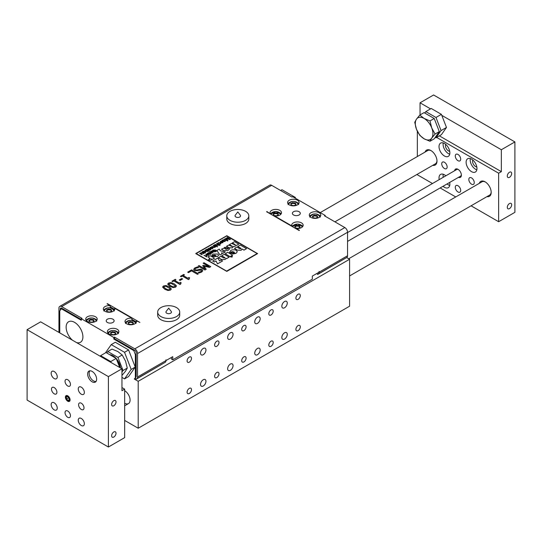 <?xml version="1.0" encoding="UTF-8"?>
<svg xmlns="http://www.w3.org/2000/svg" width="542" height="542" viewBox="0 0 542 542"><rect width="100%" height="100%" fill="white"/><g stroke="black" fill="none" stroke-linecap="round" stroke-linejoin="round"><path stroke-width="0.81" d="M200.54 384.434A3.835 2.215 -60 0 1 202.213 380.579A3.835 2.215 -60 0 1 205.167 379.549A3.835 2.215 -60 0 1 205.167 383.973A3.835 2.215 -60 0 1 201.333 386.189A3.835 2.215 -60 0 1 200.54 384.434M227.64 368.79A3.835 2.215 -60 0 1 229.313 364.929A3.835 2.215 -60 0 1 232.267 363.906A3.835 2.215 -60 0 1 232.267 368.33A3.835 2.215 -60 0 1 228.433 370.545A3.835 2.215 -60 0 1 227.64 368.79M254.74 353.14A3.835 2.215 -60 0 1 256.413 349.285A3.835 2.215 -60 0 1 259.367 348.255A3.835 2.215 -60 0 1 259.367 352.686A3.835 2.215 -60 0 1 255.533 354.895A3.835 2.215 -60 0 1 254.74 353.14M281.84 337.497A3.835 2.215 -60 0 1 283.513 333.642A3.835 2.215 -60 0 1 286.467 332.612A3.835 2.215 -60 0 1 286.467 337.036A3.835 2.215 -60 0 1 282.633 339.251A3.835 2.215 -60 0 1 281.84 337.497M281.84 306.203A3.835 2.215 -60 0 1 283.513 302.348A3.835 2.215 -60 0 1 286.467 301.318A3.835 2.215 -60 0 1 286.467 305.742A3.835 2.215 -60 0 1 282.633 307.958A3.835 2.215 -60 0 1 281.84 306.203M254.74 321.846A3.835 2.215 -60 0 1 256.413 317.991A3.835 2.215 -60 0 1 259.367 316.968A3.835 2.215 -60 0 1 259.367 321.392A3.835 2.215 -60 0 1 255.533 323.601A3.835 2.215 -60 0 1 254.74 321.846M227.64 337.497A3.835 2.215 -60 0 1 229.313 333.642A3.835 2.215 -60 0 1 232.267 332.612A3.835 2.215 -60 0 1 232.267 337.036A3.835 2.215 -60 0 1 228.433 339.251A3.835 2.215 -60 0 1 227.64 337.497M200.54 353.14A3.835 2.215 -60 0 1 202.213 349.285A3.835 2.215 -60 0 1 205.167 348.255A3.835 2.215 -60 0 1 205.167 352.686A3.835 2.215 -60 0 1 201.333 354.895A3.835 2.215 -60 0 1 200.54 353.14M289.293 200.201A5.752 3.32 180 0 1 295.559 199.483A5.752 3.32 180 0 1 299.109 202.545A5.752 3.32 180 0 1 293.358 205.865A5.752 3.32 180 0 1 287.606 202.545A5.752 3.32 180 0 1 289.293 200.201M297.788 202.783A5.752 3.32 180 0 1 298.737 203.724M287.978 203.724A5.752 3.32 180 0 1 288.927 202.783M290.973 204.314L292.639 203.352L292.639 202.572L295.315 202.986L296.027 204.524L294.076 205.655L291.4 205.242L290.688 203.697L292.639 202.572M312.653 216.834L314.319 215.872L314.319 215.086L316.995 215.499L317.707 217.044L315.756 218.169L313.08 217.755L312.368 216.217L314.319 215.086M117.207 333.974A5.752 3.32 180 0 1 110.941 334.692A5.752 3.32 180 0 1 107.391 331.629A5.752 3.32 180 0 1 113.142 328.31A5.752 3.32 180 0 1 118.894 331.629A5.752 3.32 180 0 1 117.207 333.974M107.763 332.802A5.752 3.32 180 0 1 108.712 331.86M117.573 331.86A5.752 3.32 180 0 1 118.522 332.802M115.812 333.608L113.861 334.732L111.185 334.319L110.473 332.781L112.424 331.65L115.1 332.063L115.812 333.608M94.132 321.088L92.181 322.219L89.505 321.806L88.793 320.261L90.744 319.136L93.42 319.55L94.132 321.088M204.605 251.251L203.189 251.325L201.929 252.111L203.88 253.073L205.235 252.87L205.553 251.881L204.971 252.653L203.873 252.64L204.707 251.942L204.605 251.251L204.707 251.962L203.873 252.66M205.784 252.254L205.553 251.881L205.235 252.884L203.88 253.087L201.929 252.111M203.568 252.47L203.114 252.132L203.399 251.549L204.205 251.495L203.568 252.47M204.205 251.508L204.049 252.03L204.205 251.508L203.399 251.549M204.605 251.271L204.707 251.962L204.605 251.271M227.708 252.308L225.167 253.771L230.086 256.61L232.62 255.147L227.708 252.308M232.62 255.16L230.086 256.61M230.086 256.623L225.167 253.771M257.64 253.554L226.827 271.393L195.797 253.629L226.827 271.373L257.585 253.615L226.827 235.702L195.743 253.541M257.138 253.541L226.624 271.102L196.245 253.541L226.624 235.973L257.138 253.541L226.624 235.994L196.245 253.548M169.131 286.765L165.954 285.539L163.44 285.986L162.586 287.064L164.802 289.272L167.973 290.498L170.493 290.058L171.353 288.967L169.131 286.765M163.908 287.409L164.192 286.42L165.933 286.251L170.039 288.629L169.741 289.624L168.047 289.794L165.73 288.737L163.738 286.996M170.039 288.642L165.933 286.271L164.192 286.433L163.908 287.423M171.353 288.967L170.493 290.072L164.802 289.286L162.586 287.064M204.917 268.94L199.083 265.573L198.182 266.088L204.957 270.004L206.204 269.279L204.07 266.156L209.537 267.362L210.763 266.65L203.988 262.735L203.148 263.222L208.988 266.589L203.264 265.309L202.715 265.627L204.917 268.94L202.715 265.627M208.941 266.583L203.148 263.222M206.204 269.279L204.957 270.018L198.182 266.088M210.763 266.664L209.537 267.375L204.083 266.176M232.227 256.197L232.227 257.01L232.227 256.183L230.79 256.163L230.797 257.01L232.227 256.989L232.227 256.183L232.227 257.01L230.797 257.023L230.79 256.176M198.182 272.301L199.26 272.924L198.182 272.301L200.872 271.603L201.59 270.844L201.204 270.194L194.47 270.478L193.643 269.293M199.26 272.938L201.712 272.016L199.26 272.938M202.796 270.621L201.712 272.03L202.789 270.749L202.051 269.584L200.391 269.13L197.139 269.957L195.262 269.841L194.829 269.144L195.642 268.317L194.815 269.252M195.642 268.317L198.677 267.579L195.642 268.317M198.677 267.592L197.552 266.921L194.802 267.904L193.643 269.354M193.643 269.279L194.47 270.465L197.518 270.675L199.266 270.079L201.204 270.173L201.604 270.722M229.13 257.159L226.603 258.615L225.987 258.263L225.086 259.557L225.987 258.243L226.603 258.602L229.13 257.145L224.232 254.313L221.705 255.777L224.971 257.66L224.72 258.006L223.372 257.796L220.79 256.305L218.406 257.68L221.387 259.401L225.086 259.537L221.387 259.422L218.406 257.68M221.705 255.79L224.971 257.674M188.494 272.606L191.522 270.865L188.494 272.626L187.695 272.145L191.617 269.875L198.392 273.791L197.491 274.313L191.522 270.878L197.491 274.313L198.392 273.791M188.494 272.626L187.695 272.159M217.911 257.965L212.64 261.007L214.293 261.955L216.007 260.966L217.518 263.866L222.599 260.932L221.028 260.024L219.476 260.919L217.911 257.965M222.599 260.946L217.518 263.879L216.007 260.966L214.293 261.955M212.64 261.02L214.293 261.976M189.592 277.822L188.968 277.45L187.735 278.161L183.196 275.539L184.429 274.828L183.738 274.428L180.432 276.339L181.123 276.738L182.322 276.041L188.433 279.57L189.131 279.164L189.592 277.809L189.131 279.177L188.731 278.642M184.429 274.828L183.21 275.546M180.432 276.352L181.123 276.738M189.131 279.177L188.433 279.584L182.322 276.041L181.123 276.752M233.189 246.766L232.382 247.897L229.171 247.775L232.382 247.877L233.175 246.563L235.262 246.217L236.041 245.092L236.583 245.404L238.778 244.137L234.517 241.678L232.322 242.945L235.167 244.591L234.943 244.889L231.522 243.405L229.449 244.605L232.294 246.251L232.064 246.556L228.656 245.065L226.576 246.264L229.171 247.762L226.576 246.264M232.322 242.958L235.167 244.605M238.778 244.151L236.583 245.404M236.583 245.418L236.048 245.113L235.262 246.217M235.262 246.237L233.175 246.576M229.449 244.618L232.294 246.264M179.253 279.963L180.079 280.438L179.253 279.963L181.821 278.486L182.64 278.961L180.079 280.458L182.64 278.961M227.945 250.445L229.557 248.934L228.27 248.189L227.355 249.096L225.885 249.239L227.328 248.344L226.963 247.301L224.666 247.315L223.982 248.141L221.448 249.225L223.812 250.594L227.945 250.458L223.812 250.607L221.448 249.225M225.201 248.846L224.828 248.216L225.716 248.202L225.201 248.846M225.716 248.216L224.605 248.514M227.457 247.965L225.885 249.252M229.557 248.947L227.945 250.458M181.123 282.7L180.5 282.341L179.273 283.046L174.734 280.431L175.96 279.719L175.269 279.32L171.963 281.223L172.654 281.623L173.86 280.932L179.964 284.455L180.669 284.049L181.123 282.7L180.669 284.069L180.269 283.534M175.96 279.719L174.748 280.438M171.963 281.244L172.654 281.644L173.86 280.932M180.669 284.069L179.964 284.475L173.86 280.946M211.604 259.476L211.407 258.907L211.123 260.174L211.407 258.907L212.315 259.428L214.51 258.161L210.235 255.695L208.04 256.962L210.337 258.67L209.07 258.947L208.643 259.753L211.123 260.153L209.043 260.153L208.595 259.571M210.337 258.622L208.04 256.962M212.315 259.428L214.51 258.161M212.315 259.449L211.421 258.934M169.89 286.339L173.061 287.558L175.574 287.125L169.89 286.352L167.668 284.143L169.89 286.339M176.441 286.034L175.574 287.138L176.367 285.688L174.212 283.832L171.035 282.599L168.521 283.046L167.668 284.143M175.12 285.709L171.021 283.337L169.273 283.5L168.989 284.489L169.273 283.486L171.021 283.317L175.12 285.695L174.822 286.691L173.128 286.853L170.811 285.803L168.819 284.055M214.415 250.858L213.27 251.535L214.415 250.858L212.796 250.844L213.311 250.228L215.831 250.655L215.486 251.474L213.88 251.827L215.791 251.651L216.346 251.142L215.736 250.052L212.965 250.052L212.268 250.939L213.27 251.522L212.268 250.939M215.831 250.668L213.311 250.241L212.796 250.858M216.407 250.892L215.791 251.671L213.88 251.827M242.044 249.103L241.143 250.282L237.45 250.147L241.143 250.268L242.037 248.974L243.995 250.106L246.522 248.642L240.289 245.045L237.762 246.508L241.027 248.392L240.783 248.737L239.435 248.527L236.847 247.03L234.462 248.412L237.45 250.133L234.462 248.412M246.522 248.656L243.995 250.119L242.037 248.995M237.762 246.522L241.027 248.412M213.067 252.308L211.4 251.007L211.068 251.197L212.301 252.47L210.235 251.678L209.903 251.867L211.041 252.531L211.136 253.141L208.738 252.545L210.086 253.317L211.353 253.351L212.789 252.152L212.518 252.694L211.617 252.816L211.353 253.365L211.617 252.802L211.353 253.365L210.086 253.338L208.738 252.545M212.085 251.8L212.301 252.47L211.068 251.197M211.041 252.545L211.136 253.141L211.041 252.545L209.903 251.867M212.518 252.68L212.789 252.152L212.518 252.68M237.294 251.712L236.082 253.297L237.294 251.712L236.319 250.357L234.998 249.821L232.145 249.862L230.79 250.431L229.476 252.443L230.357 252.951L231.129 251.854L233.202 251.603L230.614 253.1L233.385 253.913L236.082 253.283L230.614 253.114M234.401 252.836L234.198 252.023L234.401 252.816L233.019 252.708L234.198 252.023L234.401 252.816M233.202 251.623L231.129 251.854L230.357 252.965L229.476 252.464M234.198 252.044L233.033 252.714M207.349 253.29L207.559 254.394L209.388 254.483L209.659 254.022L210.96 254.388L208.25 252.823L207.024 253.771M210.96 254.401L209.659 254.042L209.388 254.503L209.659 254.022L209.388 254.503L207.559 254.408L207.349 253.31M209.144 254.327L208.941 253.588L209.144 254.313L207.871 254.178L207.654 253.432L208.941 253.575L209.144 254.313M208.941 253.588L207.654 253.446M225.316 251.942L220.418 250.831L219.219 249.124L216.827 250.499L219.998 254.997L222.125 253.785L221.488 252.823L223.128 253.189L225.316 251.922L223.128 253.202L221.502 252.843M216.827 250.512L219.998 255.011L222.125 253.764M222.132 241.237L220.445 241.366L220.242 242.301L222.545 242.017L222.532 242.518L221.339 242.836L222.87 242.687L223.053 241.827L220.919 242.105L220.757 241.542L220.601 242.05M223.053 241.847L222.87 242.701L221.339 242.836M222.295 242.064L221.861 242.186M221.861 242.199L220.242 242.301M220.757 241.563L220.601 242.071M218.555 255.207L217.498 256.569L218.555 255.187L217.701 254.015L212.898 254.076L211.759 255.824L212.518 256.264L213.189 255.316L214.998 255.099L212.749 256.4L217.498 256.556L212.749 256.413M216.041 256.163L215.858 255.465L216.041 256.149L214.835 256.054L215.858 255.465L216.041 256.149M214.998 255.113L213.189 255.316L212.518 256.285L211.759 255.844M215.858 255.478L214.849 256.061M220.194 243.886L219.977 243.012L218.48 242.87L218.053 243.717L218.169 242.694L218.053 243.697L218.48 242.857L219.977 242.992L220.194 243.873L218.907 244.151L220.526 244.042L220.973 243.466L220.364 242.762L218.169 242.68L218.053 243.717L217.762 243.236M218.48 243.514L218.48 242.87M220.458 243.514L220.194 243.873M220.973 243.48L220.526 244.056L218.907 244.151M207.03 256.671L206.671 256.881L207.03 256.657L205.919 256.014L207.322 255.201L208.799 255.634L206.089 254.076L205.73 254.279L207.003 255.018L205.601 255.831L203.961 255.296L206.671 256.861L203.961 255.296M208.799 255.634L207.322 255.201L205.933 256.02M206.99 255.025L205.73 254.279M220.066 245.255L219.679 245.472L220.066 245.241L216.949 243.439L216.563 243.663L217.803 244.374L217.945 245.147L215.113 244.503L216.543 245.33L218.196 245.384L218.562 244.815L219.679 245.458L218.568 244.828L218.196 245.397L218.562 244.815L218.196 245.397L216.543 245.343L215.113 244.503M217.803 244.388L217.945 245.147L217.803 244.388L216.563 243.663M228.013 240.648L227.457 240.987L228.013 240.648L226.258 238.582L229.815 239.611L230.431 239.252L227.315 237.45L226.922 237.681L229.571 239.212L226.021 238.202L225.648 238.419L227.349 240.452L224.74 238.941L224.341 239.171L227.457 240.973L224.341 239.171M230.431 239.266L229.815 239.625L226.258 238.602M229.523 239.198L226.922 237.681M227.322 240.431L225.648 238.419M216.786 246.143L216.4 246.38L216.786 246.143L214.524 244.835L214.144 245.059L216.4 246.366L214.144 245.059M224.449 239.808L224.266 240.729L224.449 239.794L223.033 239.869L221.78 240.648L223.731 241.617L225.079 241.407L225.404 240.418L224.822 241.197L223.717 241.183L224.266 240.716L223.717 241.204M223.893 240.567L223.419 241.014L222.958 240.675L223.243 240.092L224.056 240.038L223.893 240.567M224.056 240.052L223.243 240.106L222.958 240.689L223.243 240.092M225.404 240.438L225.079 241.427L223.731 241.63L221.78 240.648M225.628 240.804L225.404 240.418M217.261 246.861L217.64 246.637L216.82 246.603M217.64 246.651L217.261 246.874M210.98 249.496L209.964 250.153L210.316 249.51L209.964 250.153L208.27 250.065L209.964 250.133L210.316 249.51L210.98 249.496L208.717 248.189L208.338 248.412L209.571 249.124L209.713 249.896L207.268 249.029L206.888 249.245L208.27 250.052L206.888 249.266M209.713 249.916L209.571 249.137L208.338 248.412M209.571 249.137L209.713 249.896M215.818 246.712L215.479 246.915L215.818 246.698L213.562 245.397L213.175 245.614L214.408 246.325L214.557 247.105L211.726 246.454L213.507 247.457L214.808 247.342L215.479 246.901L215.16 246.732M214.408 246.346L214.557 247.105L214.408 246.346L213.175 245.614M215.154 246.725L214.808 247.355L215.154 246.712L214.808 247.355L213.507 247.47L211.726 246.454M209.415 251.4L207.925 250.98L207.613 251.515L207.925 250.966L209.415 251.386L206.299 249.584L205.269 250.126L205.506 251.386L207.613 251.495L207.925 250.966L207.613 251.515L205.506 251.407L205.269 250.14L204.896 250.661M207.335 251.312L207.098 250.465L206.4 250.174L207.098 250.451L207.335 251.292L205.872 251.142L205.614 250.282L206.4 250.174M206.4 250.187L205.614 250.302M210.14 247.308L209.876 248.304L210.459 247.491L211.908 247.538L210.323 248.575L212.525 248.663L212.972 248.067L212.376 247.362L210.14 247.308M210.323 248.107L210.459 247.491L210.323 248.107M212.207 248.493L212.2 247.735L212.207 248.48L210.94 248.46L212.2 247.735L212.207 248.48M212.972 248.087L212.525 248.676L210.221 248.514M211.908 247.558L210.459 247.491M210.323 248.121L209.876 248.317M212.2 247.748L210.953 248.473M200.899 253.046L202.091 253.182L200.899 253.046L201.068 253.832L200.899 253.026L201.068 253.819L202.281 254.516L201.895 254.74L199.639 253.446L201.895 254.74L202.281 254.516M202.091 253.182L203.724 253.683L202.091 253.182M203.724 253.697L201.949 252.68L199.639 253.432M200.648 252.809L200.316 253.426M136.178 354.156L135.364 354.631L133.799 350.593L134.477 350.207L114.498 338.669L113.82 339.062L113.82 337.497L81.3 318.723L81.977 318.33L61.652 306.596A3.835 2.215 -120 0 0 59.735 306.406L269.76 185.147A3.835 2.215 -120 0 1 271.678 185.337L292.002 197.071L292.68 196.678L325.2 215.459L324.522 215.845L344.847 227.579A3.835 2.215 60 0 1 347.558 232.274L137.532 353.533L137.532 377.002A3.835 2.215 60 0 1 136.896 378.648L136.089 379.298L135.276 378.167L136.042 377.083L134.267 379.027L135.405 378.37M270.106 213.765L266.935 211.543L266.596 211.739L299.116 230.513L299.455 230.323L296.284 228.487L296.284 228.88M136.394 322.117L136.394 320.796L139.904 322.436L107.384 303.662L107.045 303.859L110.216 305.688L110.216 307.253A5.752 3.32 180 0 1 111.178 307.416L110.216 306.86M137.532 353.533A3.835 2.215 60 0 0 134.822 348.838L114.498 337.104L113.82 337.497M179.714 312.07L179.714 315.2A11.016 6.362 180 0 1 168.697 321.562A11.016 6.362 180 0 1 157.681 315.2L157.681 312.07A11.016 6.362 0 0 0 168.697 318.432A11.016 6.362 0 0 0 179.714 312.07A11.016 6.362 0 0 0 176.489 307.571A11.016 6.362 0 0 0 164.483 306.196A11.016 6.362 0 0 0 157.681 312.07M248.819 215.845L248.819 218.975A11.016 6.362 180 0 1 237.803 225.337A11.016 6.362 180 0 1 226.786 218.975L226.786 215.845A11.016 6.362 0 0 0 237.803 222.206A11.016 6.362 0 0 0 248.819 215.845A11.016 6.362 0 0 0 245.594 211.346A11.016 6.362 0 0 0 233.588 209.971A11.016 6.362 0 0 0 226.786 215.845M124.66 390.694A7.663 4.424 60 0 1 129.667 397.449A7.663 4.424 60 0 1 128.495 403.587A7.663 4.424 60 0 1 124.66 403.207M113.508 309.177A5.752 3.32 180 0 1 114.457 310.112M103.698 310.112A5.752 3.32 180 0 1 104.647 309.177M106.693 310.708L108.359 309.746L111.035 310.159L111.462 311.081M135.188 321.691A5.752 3.32 180 0 1 136.137 322.632M125.378 322.632A5.752 3.32 180 0 1 126.327 321.691M128.373 323.228L130.039 322.26L132.715 322.673L133.142 323.601M270.356 213.907A5.752 3.32 180 0 1 271.312 212.952M280.173 212.952A5.752 3.32 180 0 1 281.122 213.894M292.036 226.427A5.752 3.32 180 0 1 292.992 225.472M301.853 225.472A5.752 3.32 180 0 1 302.802 226.407M295.038 227.003L296.704 226.041L299.38 226.454L299.807 227.376M273.358 214.483L275.024 213.521L277.7 213.934L278.127 214.862M89.078 320.878L90.744 319.916L93.42 320.329L93.847 321.257M110.758 333.398L112.424 332.429L115.1 332.842L115.527 333.77M86.083 320.281A5.752 3.32 180 0 1 87.032 319.346M95.893 319.346A5.752 3.32 180 0 1 96.842 320.281M319.468 215.296A5.752 3.32 180 0 1 320.417 216.238M309.658 216.238A5.752 3.32 180 0 1 310.607 215.296M314.319 215.872L316.995 216.285L317.422 217.207M292.639 203.352L295.315 203.765L295.742 204.693M276.461 215.824L273.785 215.411L273.073 213.866L275.024 212.742L277.7 213.155L278.412 214.693L276.461 215.824M275.024 213.521L275.024 212.742M298.141 228.345L295.465 227.931L294.753 226.387L296.704 225.255L299.38 225.668L300.092 227.213L298.141 228.345M296.704 226.041L296.704 225.255M132.715 321.894L133.427 323.438L131.476 324.563L128.8 324.15L128.088 322.612L130.039 321.481L132.715 321.894L132.715 322.673M111.035 309.374L111.747 310.918L109.796 312.05L107.12 311.636L106.408 310.092L108.359 308.96L111.035 309.374L111.035 310.159M95.528 321.46A5.752 3.32 180 0 1 89.261 322.178A5.752 3.32 180 0 1 85.711 319.109A5.752 3.32 180 0 1 91.463 315.79A5.752 3.32 180 0 1 97.214 319.109A5.752 3.32 180 0 1 95.528 321.46M346.677 257.585L349.59 259.266L138.21 381.304L134.267 379.027M137.532 377.002L165.988 360.572L165.988 359.793L165.988 360.559A3.835 2.215 -120 0 1 165.351 362.219L136.089 379.298M166.001 360.566L172.762 356.663L172.762 359.793L312.327 279.211L312.327 276.088L347.558 255.743A3.835 2.215 -120 0 1 346.921 257.389L317.659 274.469L316.907 273.439M172.762 359.793L171.407 359.007L171.407 357.442M187.105 360.897A3.103 1.795 -60 0 1 188.467 357.767A3.103 1.795 -60 0 1 190.859 356.941A3.103 1.795 -60 0 1 190.859 360.525A3.103 1.795 -60 0 1 187.749 362.32A3.103 1.795 -60 0 1 187.105 360.897M187.105 392.191A3.103 1.795 -60 0 1 188.467 389.061A3.103 1.795 -60 0 1 190.859 388.228A3.103 1.795 -60 0 1 190.859 391.819A3.103 1.795 -60 0 1 187.749 393.614A3.103 1.795 -60 0 1 187.105 392.191M115.1 332.842L115.1 332.063M93.42 320.329L93.42 319.55M277.7 213.934L277.7 213.155M295.315 203.765L295.315 202.986M299.38 226.454L299.38 225.668M316.995 216.285L316.995 215.499M280.614 190.493L281.969 189.714L295.261 197.39L295.654 198.399M295.261 197.39L294.591 197.783M349.59 259.266L349.59 306.203L138.21 428.241L138.21 381.304M166.17 311.42A2.764 1.599 0 0 0 168.697 313.669A2.764 1.599 0 0 0 171.225 311.42L168.697 308.161L166.17 311.42M235.275 215.194A2.764 1.599 0 0 0 237.803 217.444A2.764 1.599 0 0 0 240.33 215.194L237.803 211.936L235.275 215.194M214.605 376.317A3.103 1.795 -60 0 1 215.96 373.187A3.103 1.795 -60 0 1 218.351 372.354A3.103 1.795 -60 0 1 218.351 375.945A3.103 1.795 -60 0 1 215.249 377.733A3.103 1.795 -60 0 1 214.605 376.317M268.805 345.024A3.103 1.795 -60 0 1 270.16 341.894A3.103 1.795 -60 0 1 272.551 341.067A3.103 1.795 -60 0 1 272.551 344.651A3.103 1.795 -60 0 1 269.449 346.446A3.103 1.795 -60 0 1 268.805 345.024M295.905 329.373A3.103 1.795 -60 0 1 297.26 326.25A3.103 1.795 -60 0 1 299.651 325.417A3.103 1.795 -60 0 1 299.651 329.008A3.103 1.795 -60 0 1 296.549 330.796A3.103 1.795 -60 0 1 295.905 329.373M241.705 360.667A3.103 1.795 -60 0 1 243.06 357.544A3.103 1.795 -60 0 1 245.451 356.711A3.103 1.795 -60 0 1 245.451 360.294A3.103 1.795 -60 0 1 242.349 362.09A3.103 1.795 -60 0 1 241.705 360.667M214.605 345.024A3.103 1.795 -60 0 1 215.96 341.894A3.103 1.795 -60 0 1 218.351 341.067A3.103 1.795 -60 0 1 218.351 344.651A3.103 1.795 -60 0 1 215.249 346.446A3.103 1.795 -60 0 1 214.605 345.024M268.805 313.73A3.103 1.795 -60 0 1 270.16 310.607A3.103 1.795 -60 0 1 272.551 309.773A3.103 1.795 -60 0 1 272.551 313.357A3.103 1.795 -60 0 1 269.449 315.153A3.103 1.795 -60 0 1 268.805 313.73M295.905 298.086A3.103 1.795 -60 0 1 297.26 294.956A3.103 1.795 -60 0 1 299.651 294.123A3.103 1.795 -60 0 1 299.651 297.714A3.103 1.795 -60 0 1 296.549 299.509A3.103 1.795 -60 0 1 295.905 298.086M241.705 329.373A3.103 1.795 -60 0 1 243.06 326.25A3.103 1.795 -60 0 1 245.451 325.417A3.103 1.795 -60 0 1 245.451 329.008A3.103 1.795 -60 0 1 242.349 330.796A3.103 1.795 -60 0 1 241.705 329.373M124.66 420.423L138.21 428.241M111.239 344.61L115.304 342.259L128.596 349.942L135.249 367.076L128.596 376.541L124.531 378.885L131.184 369.427L124.531 352.286L111.239 344.61L105.399 352.917M266.935 211.543L266.935 211.936M325.2 215.459L325.2 216.238M270.106 213.379A5.752 3.32 180 0 1 269.991 212.715A5.752 3.32 180 0 1 275.743 209.402A5.752 3.32 180 0 1 281.494 212.715A5.752 3.32 180 0 1 274.604 215.973L291.786 225.892A5.752 3.32 180 0 1 291.671 225.235A5.752 3.32 180 0 1 297.423 221.915A5.752 3.32 180 0 1 303.174 225.235A5.752 3.32 180 0 1 296.284 228.487M293.54 211.726A3.963 2.29 180 0 1 297.856 211.231A3.963 2.29 180 0 1 300.302 213.345A3.963 2.29 180 0 1 296.338 215.628A3.963 2.29 180 0 1 292.375 213.345A3.963 2.29 180 0 1 293.54 211.726M310.972 212.715A5.752 3.32 180 0 1 317.239 211.997A5.752 3.32 180 0 1 320.789 215.066A5.752 3.32 180 0 1 315.038 218.385A5.752 3.32 180 0 1 309.286 215.066A5.752 3.32 180 0 1 310.972 212.715M274.604 215.973L274.604 216.36M291.786 226.285L291.786 225.892M135.364 354.631L135.364 377.469M136.042 377.083L136.042 376.826A1.917 1.104 -120 0 0 136.178 376.223L136.178 352.747A1.917 1.104 60 0 0 134.822 350.403L134.477 350.207M72.472 340.22A11.856 6.85 60 0 1 66.138 327.178A11.856 6.85 60 0 1 68.597 321.752A11.856 6.85 60 0 1 80.453 328.594A11.856 6.85 60 0 1 80.453 342.287A11.856 6.85 60 0 1 76.578 342.591M59.755 332.883L59.755 310.972L61.321 308.75L61.998 308.357L81.3 319.502M136.394 320.796A5.752 3.32 180 0 1 136.509 321.46A5.752 3.32 180 0 1 130.757 324.78A5.752 3.32 180 0 1 125.006 321.46A5.752 3.32 180 0 1 131.896 318.201L114.714 308.283A5.752 3.32 180 0 1 114.829 308.94A5.752 3.32 180 0 1 109.078 312.26A5.752 3.32 180 0 1 103.326 308.94A5.752 3.32 180 0 1 110.216 305.688M112.96 322.449A3.963 2.29 180 0 1 108.644 322.944A3.963 2.29 180 0 1 106.198 320.83A3.963 2.29 180 0 1 110.161 318.547A3.963 2.29 180 0 1 114.125 320.83A3.963 2.29 180 0 1 112.96 322.449M131.896 318.201L131.896 319.766A5.752 3.32 180 0 1 132.858 319.936L131.896 319.38M114.714 309.597L114.714 308.283M114.714 309.455L114.43 309.292A5.752 3.32 180 0 1 114.667 309.726M136.394 321.975L136.11 321.806A5.752 3.32 180 0 1 136.347 322.239M114.498 338.669L114.498 337.104M81.3 318.723L81.3 320.281L61.321 308.75M133.799 350.593L113.82 339.062M319.089 272.179L319.089 271.4L319.103 272.172A3.835 2.215 60 0 1 318.466 273.818L317.659 274.469M111.178 307.416L114.43 309.292M132.858 319.936L136.11 321.806M107.384 303.662L107.384 304.048M61.998 308.357L61.652 308.161A1.917 1.104 -120 0 0 60.697 308.066A1.917 1.104 -120 0 0 60.297 308.94L60.297 310.207M59.735 306.406A3.835 2.215 -120 0 0 58.943 308.161L58.943 331.629A3.835 2.215 60 0 0 59.031 332.463M347.558 255.743L347.558 232.274M121.95 377.395L124.531 378.885M124.531 352.286L128.596 349.942M131.184 369.427L135.249 367.076M130.039 322.26L130.039 321.481M112.424 332.429L112.424 331.65M108.359 309.746L108.359 308.96M90.744 319.916L90.744 319.136M461.357 174.748A3.835 2.215 60 0 1 460.585 176.143L347.558 241.393M347.558 232.545L456.75 169.504A3.835 2.215 60 0 1 458.349 169.531M111.625 435.768A3.103 1.795 -60 0 1 112.98 432.645A3.103 1.795 -60 0 1 115.371 431.811A3.103 1.795 -60 0 1 115.371 435.395A3.103 1.795 -60 0 1 112.269 437.191A3.103 1.795 -60 0 1 111.625 435.768M111.625 404.474A3.103 1.795 -60 0 1 112.98 401.351A3.103 1.795 -60 0 1 115.371 400.518A3.103 1.795 -60 0 1 115.371 404.108A3.103 1.795 -60 0 1 112.269 405.897A3.103 1.795 -60 0 1 111.625 404.474M121.95 387.564L124.66 389.129L121.95 390.694L121.95 368.79L108.4 376.609L108.4 447.021L27.1 400.077L27.1 329.672L108.4 376.609M108.4 447.021L124.66 437.631L124.66 389.129M70.46 384.434A3.835 2.215 60 0 1 69.667 386.189A3.835 2.215 60 0 1 66.713 385.159A3.835 2.215 60 0 1 65.04 381.304A3.835 2.215 60 0 1 65.833 379.549A3.835 2.215 60 0 1 68.787 380.579A3.835 2.215 60 0 1 70.46 384.434M84.01 407.902A3.835 2.215 60 0 1 83.217 409.657A3.835 2.215 60 0 1 80.263 408.627A3.835 2.215 60 0 1 78.59 404.772A3.835 2.215 60 0 1 79.383 403.018A3.835 2.215 60 0 1 82.337 404.047A3.835 2.215 60 0 1 84.01 407.902M56.91 392.259A3.835 2.215 60 0 1 56.117 394.014A3.835 2.215 60 0 1 53.163 392.984A3.835 2.215 60 0 1 51.49 389.129A3.835 2.215 60 0 1 52.283 387.374A3.835 2.215 60 0 1 55.237 388.397A3.835 2.215 60 0 1 56.91 392.259M70.46 415.728A3.835 2.215 60 0 1 69.667 417.482A3.835 2.215 60 0 1 66.713 416.452A3.835 2.215 60 0 1 65.04 412.597A3.835 2.215 60 0 1 65.833 410.843A3.835 2.215 60 0 1 68.787 411.873A3.835 2.215 60 0 1 70.46 415.728M84.349 392.455A4.309 2.486 60 0 1 83.454 394.427A4.309 2.486 60 0 1 79.146 391.934A4.309 2.486 60 0 1 79.146 386.961A4.309 2.486 60 0 1 82.465 388.113A4.309 2.486 60 0 1 84.349 392.455M57.249 408.099A4.309 2.486 60 0 1 56.354 410.07A4.309 2.486 60 0 1 52.046 407.584A4.309 2.486 60 0 1 52.046 402.604A4.309 2.486 60 0 1 55.365 403.763A4.309 2.486 60 0 1 57.249 408.099M57.249 376.805A4.309 2.486 60 0 1 56.354 378.777A4.309 2.486 60 0 1 52.046 376.29A4.309 2.486 60 0 1 52.046 371.311A4.309 2.486 60 0 1 55.365 372.469A4.309 2.486 60 0 1 57.249 376.805M84.349 423.742A4.309 2.486 60 0 1 83.454 425.721A4.309 2.486 60 0 1 79.146 423.227A4.309 2.486 60 0 1 79.146 418.248A4.309 2.486 60 0 1 82.465 419.406A4.309 2.486 60 0 1 84.349 423.742M95.975 381.548A6.369 3.679 60 0 1 93.617 380.958A6.369 3.679 60 0 1 93.556 380.924M89.112 373.228A6.369 3.679 60 0 1 89.112 373.153A6.369 3.679 60 0 1 89.782 370.816M96.645 379.21A6.369 3.679 60 0 1 95.324 382.124A6.369 3.679 60 0 1 88.956 378.452A6.369 3.679 60 0 1 88.956 371.094A6.369 3.679 60 0 1 93.861 372.801A6.369 3.679 60 0 1 96.645 379.21M70.094 399.867A3.313 1.911 60 0 1 69.41 401.385A3.313 1.911 60 0 1 66.09 399.474A3.313 1.911 60 0 1 66.09 395.646A3.313 1.911 60 0 1 68.644 396.534A3.313 1.911 60 0 1 70.094 399.867M121.95 368.79L40.65 321.846L27.1 329.672M511.675 204.801A3.103 1.795 -60 0 1 510.32 207.925A3.103 1.795 -60 0 1 507.929 208.758A3.103 1.795 -60 0 1 507.929 205.174A3.103 1.795 -60 0 1 511.031 203.379A3.103 1.795 -60 0 1 511.675 204.801M511.675 173.508A3.103 1.795 -60 0 1 510.32 176.638A3.103 1.795 -60 0 1 507.929 177.464A3.103 1.795 -60 0 1 507.929 173.88A3.103 1.795 -60 0 1 511.031 172.085A3.103 1.795 -60 0 1 511.675 173.508M458.471 177.363A4.79 2.764 -120 0 0 461.377 175.168A4.79 2.764 -120 0 0 457.99 169.3A4.79 2.764 -120 0 0 454.636 170.723M439.366 135.859L501.35 171.645L498.64 173.21L436.656 137.424M432.475 183.514L417.34 174.775L417.34 174.239M417.34 156.536L417.34 131.252M498.64 173.21L498.64 221.719L471.073 205.804M455.747 196.949L440.145 187.945M486.946 196.638A8.625 4.98 -120 0 0 491.188 192.376A8.625 4.98 -120 0 0 485.09 181.821A8.625 4.98 -120 0 0 479.284 183.359M432.746 165.344A8.625 4.98 -120 0 0 436.988 161.089A8.625 4.98 -120 0 0 430.89 150.527A8.625 4.98 -120 0 0 425.084 152.072M449.677 182.437A7.663 4.424 60 0 1 449.86 184.165A7.663 4.424 60 0 1 448.275 187.674A7.663 4.424 60 0 1 443.038 186.272M439.203 179.632A7.663 4.424 60 0 1 440.605 174.395A7.663 4.424 60 0 1 445.842 175.798M476.96 168.521A7.663 4.424 60 0 1 475.375 172.024A7.663 4.424 60 0 1 467.705 167.6A7.663 4.424 60 0 1 467.705 158.752A7.663 4.424 60 0 1 473.613 160.805A7.663 4.424 60 0 1 476.96 168.521M449.86 152.871A7.663 4.424 60 0 1 448.275 156.381A7.663 4.424 60 0 1 440.605 151.956A7.663 4.424 60 0 1 440.605 143.108A7.663 4.424 60 0 1 446.513 145.161A7.663 4.424 60 0 1 449.86 152.871M460.7 190.425A3.835 2.215 60 0 1 459.907 192.18A3.835 2.215 60 0 1 456.073 189.964A3.835 2.215 60 0 1 456.073 185.54A3.835 2.215 60 0 1 459.027 186.563A3.835 2.215 60 0 1 460.7 190.425M474.25 182.6A3.835 2.215 60 0 1 473.457 184.355A3.835 2.215 60 0 1 469.623 182.139A3.835 2.215 60 0 1 469.623 177.715A3.835 2.215 60 0 1 472.577 178.745A3.835 2.215 60 0 1 474.25 182.6M447.15 166.956A3.835 2.215 60 0 1 446.357 168.711A3.835 2.215 60 0 1 442.523 166.496A3.835 2.215 60 0 1 442.523 162.072A3.835 2.215 60 0 1 445.477 163.095A3.835 2.215 60 0 1 447.15 166.956M460.7 159.131A3.835 2.215 60 0 1 459.907 160.886A3.835 2.215 60 0 1 456.073 158.671A3.835 2.215 60 0 1 456.073 154.246A3.835 2.215 60 0 1 459.027 155.276A3.835 2.215 60 0 1 460.7 159.131M443.221 142.939A7.663 4.424 -120 0 0 449.724 154.199M445.707 144.389A4.309 2.486 -120 0 0 445.456 145.635A4.309 2.486 -120 0 0 449.711 151.326M470.321 158.589A7.663 4.424 -120 0 0 476.824 169.842M472.807 160.032A4.309 2.486 -120 0 0 472.556 161.279A4.309 2.486 -120 0 0 476.811 166.97M443.221 174.233A7.663 4.424 -120 0 0 443.268 177.288M447.103 183.921A7.663 4.424 -120 0 0 449.724 185.493M491.181 191.97A7.663 4.424 60 0 1 489.602 195.106L349.59 275.939M348.702 258.751L481.933 181.827A7.663 4.424 60 0 1 485.436 182.031M436.981 160.676A7.663 4.424 60 0 1 435.402 163.813L334.895 221.841M320.247 212.593L427.733 150.534A7.663 4.424 60 0 1 431.236 150.737M420.05 114.924L420.05 102.804L433.6 94.979L514.9 141.923L514.9 212.328L498.64 221.719M420.05 102.804L430.544 108.867M435.233 137.383L435.978 137.817L441.059 130.581L446.479 127.451L441.784 115.351L501.35 149.741L514.9 141.923M501.35 149.741L501.35 171.645M120.067 367.7A10.921 6.308 -120 0 0 116.815 360.017M114.491 357.442A10.921 6.308 -120 0 0 110.439 355.098M120.534 367.971A10.921 6.308 -120 0 0 116.252 358.574M116.035 358.33A10.921 6.308 -120 0 0 109.708 354.678M121.95 372.063L123.041 370.511L127.268 368.072L125.514 361.067L122.18 354.969L117.885 351.575L112.011 349.095L107.783 351.534L106.767 352.984M123.041 370.511L117.96 357.408L122.18 354.969M121.95 375.443L125.514 371.236L127.268 368.072M117.96 357.408L107.783 351.534M96.076 381.405A6.192 3.577 60 0 1 93.495 380.891A6.192 3.577 60 0 1 89.112 373.296L89.112 373.296A6.192 3.577 60 0 1 89.958 370.803M424.115 118.447A12.452 7.188 -120 0 0 416.486 119.132A12.452 7.188 -120 0 0 416.486 129.301A12.452 7.188 -120 0 0 424.115 138.793A12.452 7.188 -120 0 0 431.744 138.108A12.452 7.188 -120 0 0 431.744 127.939A12.452 7.188 -120 0 0 424.115 118.447L429.989 120.934L431.744 127.939L435.07 134.037L431.744 138.108L429.989 141.272L424.115 138.793L419.82 135.398L416.486 129.301L414.732 122.296L416.486 119.132L419.82 115.06L424.115 118.447M419.82 115.06L424.04 112.621L434.217 118.495L439.298 131.598L434.217 138.833L429.989 141.272M439.298 131.598L435.07 134.037M434.217 118.495L429.989 120.934M111.164 362.564L110.778 361.555L100.602 355.681L100.216 356.236M100.602 355.681L106.022 352.551L116.198 358.425L110.778 361.555M119.714 367.496L116.198 358.425M446.479 127.451L441.398 134.687L435.978 137.817M441.059 130.581L435.978 117.472L441.398 114.348L431.222 108.475L425.802 111.605L424.786 113.048M435.978 117.472L425.802 111.605M441.784 115.351L441.398 114.348M69.579 401.263A3.313 1.911 60 0 1 67.106 400.152A3.313 1.911 60 0 1 65.778 396.947A3.313 1.911 60 0 1 66.287 395.558M68.604 397.692L68.942 398.065M69.2 399.786L68.035 400.457L66.558 399L66.273 397.062L67.465 396.575L68.942 398.031L69.227 399.969L68.035 400.457M68.59 397.828L66.558 399M68.055 400.626A2.405 1.389 60 0 1 66.049 397.53A2.405 1.389 60 0 1 67.648 396.493A2.405 1.389 60 0 1 69.437 399.251A2.405 1.389 60 0 1 68.055 400.626M134.822 348.838L344.847 227.579M271.678 185.337L61.652 306.596M271.047 214.307A4.695 2.71 180 0 1 276.054 211.576A4.695 2.71 180 0 1 280.39 214.673M288.71 204.503A4.695 2.71 180 0 1 293.358 201.4A4.695 2.71 180 0 1 298.005 204.503M292.727 226.827A4.695 2.71 180 0 1 297.734 224.097A4.695 2.71 180 0 1 302.07 227.193M310.39 217.017A4.695 2.71 180 0 1 315.038 213.921A4.695 2.71 180 0 1 319.685 217.017M346.921 257.389L318.466 273.818M61.652 308.161L60.297 308.94M165.351 362.219L136.896 378.648M126.11 323.411A4.695 2.71 180 0 1 130.757 320.315A4.695 2.71 180 0 1 135.405 323.411M108.495 333.581A4.695 2.71 180 0 1 113.142 330.485A4.695 2.71 180 0 1 117.79 333.581M104.43 310.898A4.695 2.71 180 0 1 109.078 307.795A4.695 2.71 180 0 1 113.725 310.898M86.815 321.067A4.695 2.71 180 0 1 91.463 317.964A4.695 2.71 180 0 1 96.11 321.067M280.925 214.151L275.831 211.468L270.594 214.049M298.628 204.585C295.112 200.33 291.603 200.33 288.087 204.585M302.605 226.671L297.511 223.982L292.273 226.563M320.308 217.098C316.792 212.843 313.283 212.843 309.767 217.098M136.028 323.493C132.512 319.238 129.003 319.238 125.487 323.493M118.413 333.662C114.897 329.407 111.388 329.407 107.872 333.662M114.348 310.972C110.832 306.725 107.323 306.725 103.807 310.972M96.733 321.142C93.217 316.894 89.708 316.894 86.192 321.142M124.66 405.802L128.495 403.587"/></g></svg>
